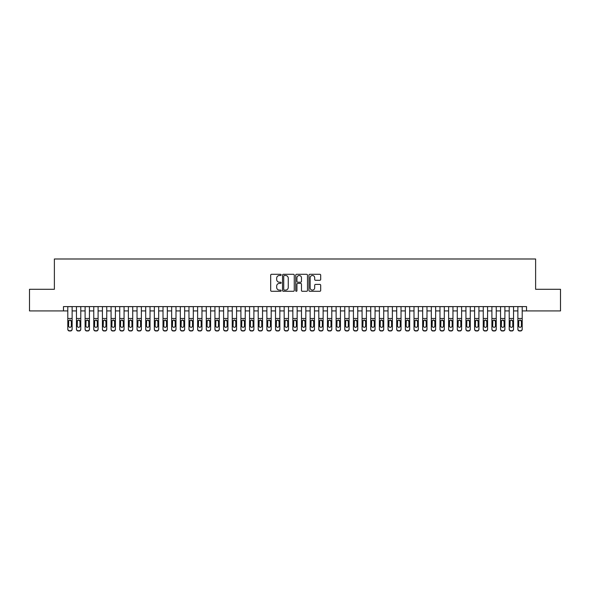 <?xml version="1.0" encoding="UTF-8"?>
<svg xmlns="http://www.w3.org/2000/svg" width="590" height="590" viewBox="0 0 590 590"><rect width="100%" height="100%" fill="white"/><g stroke="black" fill="none" stroke-linecap="round" stroke-linejoin="round"><path stroke-width="0.89" d="M281.15 274.896A0.597 0.597 0 0 0 280.56 274.298L271.533 274.298A0.848 0.848 0 0 0 270.685 275.147L270.685 290.442A0.848 0.848 0 0 0 271.533 291.29L280.56 291.29A0.597 0.597 0 0 0 281.15 290.7A0.597 0.597 0 0 0 280.56 290.103L279.387 290.103A2.721 2.721 0 0 1 276.673 287.382L276.673 286.106A2.721 2.721 0 0 1 279.387 283.392L280.56 283.392A0.597 0.597 0 0 0 281.15 282.794A0.597 0.597 0 0 0 280.56 282.204L279.387 282.204A2.721 2.721 0 0 1 276.673 279.483L276.673 278.207A2.721 2.721 0 0 1 279.387 275.493L280.56 275.493A0.597 0.597 0 0 0 281.15 274.896M319.832 280.287A0.848 0.848 0 0 0 320.68 279.439L320.68 275.147A0.848 0.848 0 0 0 319.832 274.298L309.802 274.298A0.848 0.848 0 0 0 308.954 275.147L308.954 290.442A0.848 0.848 0 0 0 309.802 291.29L319.832 291.29A0.848 0.848 0 0 0 320.68 290.442L320.68 285.258A0.848 0.848 0 0 0 319.832 284.409L315.539 284.409A0.848 0.848 0 0 0 314.691 285.258L314.691 287.832A2.272 2.272 0 0 1 312.42 290.103A2.272 2.272 0 0 1 310.141 287.832L310.141 277.765A2.272 2.272 0 0 1 312.42 275.493A2.272 2.272 0 0 1 314.691 277.765L314.691 279.439A0.848 0.848 0 0 0 315.539 280.287L319.832 280.287M63.469 310.923L29.5 310.923L29.5 289.284L54.383 289.284L54.383 258.995L535.617 258.995L535.617 289.284L560.5 289.284L560.5 310.923L526.531 310.923L526.531 306.601L63.469 306.601L63.469 310.923L67.798 310.923M294.255 275.147A0.848 0.848 0 0 0 293.407 274.298L283.384 274.298A0.848 0.848 0 0 0 282.529 275.147L282.529 290.442A0.848 0.848 0 0 0 283.384 291.29L293.407 291.29A0.848 0.848 0 0 0 294.255 290.442L294.255 275.147M296.593 274.298L306.616 274.298A0.848 0.848 0 0 1 307.471 275.147L307.471 290.442A0.848 0.848 0 0 1 306.616 291.29L302.331 291.29A0.848 0.848 0 0 1 301.475 290.442L301.475 284.24A0.848 0.848 0 0 0 300.627 283.392L297.78 283.392A0.848 0.848 0 0 0 296.932 284.24L296.932 290.7A0.597 0.597 0 0 1 296.335 291.29A0.597 0.597 0 0 1 295.745 290.7L295.745 275.147A0.848 0.848 0 0 1 296.593 274.298M72.127 310.923L76.457 310.923M80.786 310.923L85.108 310.923M89.437 310.923L93.766 310.923M98.095 310.923L102.424 310.923M106.746 310.923L111.075 310.923M115.404 310.923L119.733 310.923M124.062 310.923L128.384 310.923M132.713 310.923L137.042 310.923M141.371 310.923L145.701 310.923M150.022 310.923L154.351 310.923M158.68 310.923L163.01 310.923M167.331 310.923L171.661 310.923M175.99 310.923L180.319 310.923M184.648 310.923L188.97 310.923M193.299 310.923L197.628 310.923M201.957 310.923L206.286 310.923M210.608 310.923L214.937 310.923M219.266 310.923L223.595 310.923M227.924 310.923L232.246 310.923M236.575 310.923L240.904 310.923M245.233 310.923L249.563 310.923M253.884 310.923L258.214 310.923M262.543 310.923L266.872 310.923M271.201 310.923L275.523 310.923M279.852 310.923L284.181 310.923M288.51 310.923L292.839 310.923M297.161 310.923L301.49 310.923M305.819 310.923L310.148 310.923M314.477 310.923L318.799 310.923M323.128 310.923L327.457 310.923M331.786 310.923L336.116 310.923M340.437 310.923L344.767 310.923M349.096 310.923L353.425 310.923M357.754 310.923L362.076 310.923M366.405 310.923L370.734 310.923M375.063 310.923L379.392 310.923M383.714 310.923L388.043 310.923M392.372 310.923L396.701 310.923M401.03 310.923L405.352 310.923M409.681 310.923L414.01 310.923M418.34 310.923L422.669 310.923M426.99 310.923L431.32 310.923M435.649 310.923L439.978 310.923M444.3 310.923L448.629 310.923M452.958 310.923L457.287 310.923M461.616 310.923L465.938 310.923M470.267 310.923L474.596 310.923M478.925 310.923L483.254 310.923M487.576 310.923L491.905 310.923M496.234 310.923L500.563 310.923M504.893 310.923L509.214 310.923M513.543 310.923L517.873 310.923M522.202 310.923L526.531 310.923M284.314 275.493A0.597 0.597 0 0 0 283.724 276.083L283.724 289.506A0.597 0.597 0 0 0 284.314 290.103L285.545 290.103A2.721 2.721 0 0 0 288.267 287.382L288.267 278.207A2.721 2.721 0 0 0 285.545 275.493L284.314 275.493M301.475 277.802A2.272 2.272 0 0 0 299.204 275.53A2.272 2.272 0 0 0 296.932 277.802L296.932 281.349A0.848 0.848 0 0 0 297.78 282.204L300.627 282.204A0.848 0.848 0 0 0 301.475 281.349L301.475 277.802M67.798 320.997L67.798 329.021A1.733 1.718 -0 0 0 69.532 330.732L70.394 330.732A1.733 1.718 -0 0 0 72.127 329.021L72.127 329.286A1.733 1.718 180 0 1 70.394 331.005L70.394 330.732M72.127 320.997L72.127 329.286M71.346 325.923L71.346 321.366L71.346 325.923A1.387 1.372 180 0 1 69.967 327.303A1.387 1.372 180 0 0 71.346 325.923M68.58 326.196L68.58 325.923A1.387 1.372 180 0 0 69.967 327.303M69.244 320.178L68.58 321.262M70.689 320.178L69.967 319.979L71.346 321.366M72.127 306.601L72.127 329.021M67.798 306.601L67.798 329.021M69.532 330.732L70.394 331.005M69.532 331.005A1.733 1.718 180 0 1 67.798 329.286M67.798 320.731L68.735 320.731L68.58 325.923M68.735 320.731L69.967 319.979M76.457 306.601L76.457 329.021A1.733 1.718 -0 0 0 78.182 330.732L79.053 330.732A1.733 1.718 -0 0 0 80.786 329.021L80.786 329.286A1.733 1.718 180 0 1 79.053 331.005L79.053 330.732M80.786 320.997L80.786 329.286M80.004 325.923L80.004 321.366L80.004 325.923A1.387 1.372 180 0 1 78.618 327.303A1.387 1.372 180 0 0 80.004 325.923M77.231 326.196L77.231 325.923A1.387 1.372 180 0 0 78.618 327.303M77.895 320.178L77.231 321.262M79.34 320.178L78.618 319.979L80.004 321.366M85.108 306.601L85.108 329.021A1.733 1.718 -0 0 0 86.841 330.732L87.704 330.732A1.733 1.718 -0 0 0 89.437 329.021L89.437 329.286A1.733 1.718 180 0 1 87.704 331.005L87.704 330.732M89.437 320.997L89.437 329.286M88.662 325.923L88.662 321.366L88.662 325.923A1.387 1.372 180 0 1 87.276 327.303A1.387 1.372 180 0 0 88.662 325.923M85.889 326.196L85.889 325.923A1.387 1.372 180 0 0 87.276 327.303M86.553 320.178L85.889 321.262M87.999 320.178L87.276 319.979L88.662 321.366M93.766 306.601L93.766 329.021A1.733 1.718 -0 0 0 95.499 330.732L96.362 330.732A1.733 1.718 -0 0 0 98.095 329.021L98.095 329.286A1.733 1.718 180 0 1 96.362 331.005L96.362 330.732M98.095 320.997L98.095 329.286M97.313 325.923L97.313 321.366L97.313 325.923A1.387 1.372 180 0 1 95.927 327.303A1.387 1.372 180 0 0 97.313 325.923M94.547 326.196L94.547 325.923A1.387 1.372 180 0 0 95.927 327.303M95.204 320.178L94.547 321.262M96.649 320.178L95.927 319.979L97.313 321.366M102.424 306.601L102.424 329.021A1.733 1.718 -0 0 0 104.15 330.732L105.02 330.732A1.733 1.718 -0 0 0 106.746 329.021L106.746 329.286A1.733 1.718 180 0 1 105.02 331.005L105.02 330.732M106.746 320.997L106.746 329.286M105.971 325.923L105.971 321.366L105.971 325.923A1.387 1.372 180 0 1 104.585 327.303A1.387 1.372 180 0 0 105.971 325.923M103.198 326.196L103.198 325.923A1.387 1.372 180 0 0 104.585 327.303M103.862 320.178L103.198 321.262M105.308 320.178L104.585 319.979L105.971 321.366M80.786 306.601L80.786 329.021M78.182 330.732L79.053 331.005M78.182 331.005A1.733 1.718 180 0 1 76.457 329.286M76.457 320.731L77.386 320.731L77.231 325.923M77.386 320.731L78.618 319.979M89.437 306.601L89.437 329.021M86.841 330.732L87.704 331.005M86.841 331.005A1.733 1.718 180 0 1 85.108 329.286M85.108 320.731L86.044 320.731L85.889 325.923M86.044 320.731L87.276 319.979M98.095 306.601L98.095 329.021M95.499 330.732L96.362 331.005M95.499 331.005A1.733 1.718 180 0 1 93.766 329.286M93.766 320.731L94.695 320.731L94.547 325.923M94.695 320.731L95.927 319.979M106.746 306.601L106.746 329.021M104.15 330.732L105.02 331.005M104.15 331.005A1.733 1.718 180 0 1 102.424 329.286M102.424 320.731L103.353 320.731L103.198 325.923M103.353 320.731L104.585 319.979M111.075 306.601L111.075 329.021A1.733 1.718 -0 0 0 112.808 330.732L113.671 330.732A1.733 1.718 -0 0 0 115.404 329.021L115.404 329.286A1.733 1.718 180 0 1 113.671 331.005L113.671 330.732M115.404 320.997L115.404 329.286M114.622 325.923L114.622 321.366L114.622 325.923A1.387 1.372 180 0 1 113.243 327.303A1.387 1.372 180 0 0 114.622 325.923M111.857 326.196L111.857 325.923A1.387 1.372 180 0 0 113.243 327.303M112.52 320.178L111.857 321.262M113.966 320.178L113.243 319.979L114.622 321.366M115.404 306.601L115.404 329.021M112.808 330.732L113.671 331.005M112.808 331.005A1.733 1.718 180 0 1 111.075 329.286M111.075 320.731L112.011 320.731L111.857 325.923M112.011 320.731L113.243 319.979M119.733 306.601L119.733 329.021A1.733 1.718 -0 0 0 121.459 330.732L122.329 330.732A1.733 1.718 -0 0 0 124.062 329.021L124.062 329.286A1.733 1.718 180 0 1 122.329 331.005L122.329 330.732M124.062 320.997L124.062 329.286M123.281 325.923L123.281 321.366L123.281 325.923A1.387 1.372 180 0 1 121.894 327.303A1.387 1.372 180 0 0 123.281 325.923M120.508 326.196L120.508 325.923A1.387 1.372 180 0 0 121.894 327.303M121.171 320.178L120.508 321.262M122.617 320.178L121.894 319.979L123.281 321.366M124.062 306.601L124.062 329.021M121.459 330.732L122.329 331.005M121.459 331.005A1.733 1.718 180 0 1 119.733 329.286M119.733 320.731L120.662 320.731L120.508 325.923M120.662 320.731L121.894 319.979M128.384 306.601L128.384 329.021A1.733 1.718 -0 0 0 130.117 330.732L130.98 330.732A1.733 1.718 -0 0 0 132.713 329.021L132.713 329.286A1.733 1.718 180 0 1 130.98 331.005L130.98 330.732M132.713 320.997L132.713 329.286M131.931 325.923L131.931 321.366L131.931 325.923A1.387 1.372 180 0 1 130.552 327.303A1.387 1.372 180 0 0 131.931 325.923M129.166 326.196L129.166 325.923A1.387 1.372 180 0 0 130.552 327.303M129.829 320.178L129.166 321.262M131.275 320.178L130.552 319.979L131.931 321.366M132.713 306.601L132.713 329.021M130.117 330.732L130.98 331.005M130.117 331.005A1.733 1.718 180 0 1 128.384 329.286M128.384 320.731L129.321 320.731L129.166 325.923M129.321 320.731L130.552 319.979M137.042 306.601L137.042 329.021A1.733 1.718 -0 0 0 138.775 330.732L139.638 330.732A1.733 1.718 -0 0 0 141.371 329.021L141.371 329.286A1.733 1.718 180 0 1 139.638 331.005L139.638 330.732M141.371 320.997L141.371 329.286M140.59 325.923L140.59 321.366L140.59 325.923A1.387 1.372 180 0 1 139.203 327.303A1.387 1.372 180 0 0 140.59 325.923M137.824 326.196L137.824 325.923A1.387 1.372 180 0 0 139.203 327.303M138.48 320.178L137.824 321.262M139.926 320.178L139.203 319.979L140.59 321.366M141.371 306.601L141.371 329.021M138.775 330.732L139.638 331.005M138.775 331.005A1.733 1.718 180 0 1 137.042 329.286M137.042 320.731L137.972 320.731L137.824 325.923M137.972 320.731L139.203 319.979M145.701 306.601L145.701 329.021A1.733 1.718 -0 0 0 147.426 330.732L148.297 330.732A1.733 1.718 -0 0 0 150.022 329.021L150.022 329.286A1.733 1.718 180 0 1 148.297 331.005L148.297 330.732M150.022 320.997L150.022 329.286M149.248 325.923L149.248 321.366L149.248 325.923A1.387 1.372 180 0 1 147.861 327.303A1.387 1.372 180 0 0 149.248 325.923M146.475 326.196L146.475 325.923A1.387 1.372 180 0 0 147.861 327.303M147.139 320.178L146.475 321.262M148.584 320.178L147.861 319.979L149.248 321.366M150.022 306.601L150.022 329.021M147.426 330.732L148.297 331.005M147.426 331.005A1.733 1.718 180 0 1 145.701 329.286M145.701 320.731L146.63 320.731L146.475 325.923M146.63 320.731L147.861 319.979M154.351 306.601L154.351 329.021A1.733 1.718 -0 0 0 156.084 330.732L156.947 330.732A1.733 1.718 -0 0 0 158.68 329.021L158.68 329.286A1.733 1.718 180 0 1 156.947 331.005L156.947 330.732M158.68 320.997L158.68 329.286M157.899 325.923L157.899 321.366L157.899 325.923A1.387 1.372 180 0 1 156.512 327.303A1.387 1.372 180 0 0 157.899 325.923M155.133 326.196L155.133 325.923A1.387 1.372 180 0 0 156.512 327.303M155.797 320.178L155.133 321.262M157.235 320.178L156.512 319.979L157.899 321.366M158.68 306.601L158.68 329.021M156.084 330.732L156.947 331.005M156.084 331.005A1.733 1.718 180 0 1 154.351 329.286M154.351 320.731L155.288 320.731L155.133 325.923M155.288 320.731L156.512 319.979M163.01 306.601L163.01 329.021A1.733 1.718 -0 0 0 164.735 330.732L165.606 330.732A1.733 1.718 -0 0 0 167.331 329.021L167.331 329.286A1.733 1.718 180 0 1 165.606 331.005L165.606 330.732M167.331 320.997L167.331 329.286M166.557 325.923L166.557 321.366L166.557 325.923A1.387 1.372 180 0 1 165.171 327.303A1.387 1.372 180 0 0 166.557 325.923M163.784 326.196L163.784 325.923A1.387 1.372 180 0 0 165.171 327.303M164.448 320.178L163.784 321.262M165.893 320.178L165.171 319.979L166.557 321.366M167.331 306.601L167.331 329.021M164.735 330.732L165.606 331.005M164.735 331.005A1.733 1.718 180 0 1 163.01 329.286M163.01 320.731L163.939 320.731L163.784 325.923M163.939 320.731L165.171 319.979M171.661 306.601L171.661 329.021A1.733 1.718 -0 0 0 173.394 330.732L174.257 330.732A1.733 1.718 -0 0 0 175.99 329.021L175.99 329.286A1.733 1.718 180 0 1 174.257 331.005L174.257 330.732M175.99 320.997L175.99 329.286M175.208 325.923L175.208 321.366L175.208 325.923A1.387 1.372 180 0 1 173.829 327.303A1.387 1.372 180 0 0 175.208 325.923M172.442 326.196L172.442 325.923A1.387 1.372 180 0 0 173.829 327.303M173.106 320.178L172.442 321.262M174.552 320.178L173.829 319.979L175.208 321.366M175.99 306.601L175.99 329.021M173.394 330.732L174.257 331.005M173.394 331.005A1.733 1.718 180 0 1 171.661 329.286M171.661 320.731L172.597 320.731L172.442 325.923M172.597 320.731L173.829 319.979M180.319 306.601L180.319 329.021A1.733 1.718 -0 0 0 182.052 330.732L182.915 330.732A1.733 1.718 -0 0 0 184.648 329.021L184.648 329.286A1.733 1.718 180 0 1 182.915 331.005L182.915 330.732M184.648 320.997L184.648 329.286M183.866 325.923L183.866 321.366L183.866 325.923A1.387 1.372 180 0 1 182.48 327.303A1.387 1.372 180 0 0 183.866 325.923M181.101 326.196L181.101 325.923A1.387 1.372 180 0 0 182.48 327.303M181.757 320.178L181.101 321.262M183.202 320.178L182.48 319.979L183.866 321.366M188.97 306.601L188.97 329.021A1.733 1.718 -0 0 0 190.703 330.732L191.573 330.732A1.733 1.718 -0 0 0 193.299 329.021L193.299 329.286A1.733 1.718 180 0 1 191.573 331.005L191.573 330.732M193.299 320.997L193.299 329.286M192.524 325.923L192.524 321.366L192.524 325.923A1.387 1.372 180 0 1 191.138 327.303A1.387 1.372 180 0 0 192.524 325.923M189.751 326.196L189.751 325.923A1.387 1.372 180 0 0 191.138 327.303M190.415 320.178L189.751 321.262M191.861 320.178L191.138 319.979L192.524 321.366M197.628 306.601L197.628 329.021A1.733 1.718 -0 0 0 199.361 330.732L200.224 330.732A1.733 1.718 -0 0 0 201.957 329.021L201.957 329.286A1.733 1.718 180 0 1 200.224 331.005L200.224 330.732M201.957 320.997L201.957 329.286M201.175 325.923L201.175 321.366L201.175 325.923A1.387 1.372 180 0 1 199.789 327.303A1.387 1.372 180 0 0 201.175 325.923M198.41 326.196L198.41 325.923A1.387 1.372 180 0 0 199.789 327.303M199.066 320.178L198.41 321.262M200.512 320.178L199.789 319.979L201.175 321.366M206.286 306.601L206.286 329.021A1.733 1.718 -0 0 0 208.012 330.732L208.882 330.732A1.733 1.718 -0 0 0 210.608 329.021L210.608 329.286A1.733 1.718 180 0 1 208.882 331.005L208.882 330.732M210.608 320.997L210.608 329.286M209.833 325.923L209.833 321.366L209.833 325.923A1.387 1.372 180 0 1 208.447 327.303A1.387 1.372 180 0 0 209.833 325.923M207.061 326.196L207.061 325.923A1.387 1.372 180 0 0 208.447 327.303M207.724 320.178L207.061 321.262M209.17 320.178L208.447 319.979L209.833 321.366M214.937 306.601L214.937 329.021A1.733 1.718 -0 0 0 216.67 330.732L217.533 330.732A1.733 1.718 -0 0 0 219.266 329.021L219.266 329.286A1.733 1.718 180 0 1 217.533 331.005L217.533 330.732M219.266 320.997L219.266 329.286M218.484 325.923L218.484 321.366L218.484 325.923A1.387 1.372 180 0 1 217.105 327.303A1.387 1.372 180 0 0 218.484 325.923M215.719 326.196L215.719 325.923A1.387 1.372 180 0 0 217.105 327.303M216.382 320.178L215.719 321.262M217.828 320.178L217.105 319.979L218.484 321.366M223.595 306.601L223.595 329.021A1.733 1.718 -0 0 0 225.328 330.732L226.191 330.732A1.733 1.718 -0 0 0 227.924 329.021L227.924 329.286A1.733 1.718 180 0 1 226.191 331.005L226.191 330.732M227.924 320.997L227.924 329.286M227.143 325.923L227.143 321.366L227.143 325.923A1.387 1.372 180 0 1 225.756 327.303A1.387 1.372 180 0 0 227.143 325.923M224.37 326.196L224.37 325.923A1.387 1.372 180 0 0 225.756 327.303M225.033 320.178L224.37 321.262M226.479 320.178L225.756 319.979L227.143 321.366M232.246 306.601L232.246 329.021A1.733 1.718 -0 0 0 233.979 330.732L234.85 330.732A1.733 1.718 -0 0 0 236.575 329.021L236.575 329.286A1.733 1.718 180 0 1 234.85 331.005L234.85 330.732M236.575 320.997L236.575 329.286M235.801 325.923L235.801 321.366L235.801 325.923A1.387 1.372 180 0 1 234.414 327.303A1.387 1.372 180 0 0 235.801 325.923M233.028 326.196L233.028 325.923A1.387 1.372 180 0 0 234.414 327.303M233.692 320.178L233.028 321.262M235.137 320.178L234.414 319.979L235.801 321.366M240.904 306.601L240.904 329.021A1.733 1.718 -0 0 0 242.638 330.732L243.5 330.732A1.733 1.718 -0 0 0 245.233 329.021L245.233 329.286A1.733 1.718 180 0 1 243.5 331.005L243.5 330.732M245.233 320.997L245.233 329.286M244.452 325.923L244.452 321.366L244.452 325.923A1.387 1.372 180 0 1 243.065 327.303A1.387 1.372 180 0 0 244.452 325.923M241.686 326.196L241.686 325.923A1.387 1.372 180 0 0 243.065 327.303M242.343 320.178L241.686 321.262M243.788 320.178L243.065 319.979L244.452 321.366M249.563 306.601L249.563 329.021A1.733 1.718 -0 0 0 251.288 330.732L252.159 330.732A1.733 1.718 -0 0 0 253.884 329.021L253.884 329.286A1.733 1.718 180 0 1 252.159 331.005L252.159 330.732M253.884 320.997L253.884 329.286M253.11 325.923L253.11 321.366L253.11 325.923A1.387 1.372 180 0 1 251.724 327.303A1.387 1.372 180 0 0 253.11 325.923M250.337 326.196L250.337 325.923A1.387 1.372 180 0 0 251.724 327.303M251.001 320.178L250.337 321.262M252.446 320.178L251.724 319.979L253.11 321.366M258.214 306.601L258.214 329.021A1.733 1.718 -0 0 0 259.947 330.732L260.81 330.732A1.733 1.718 -0 0 0 262.543 329.021L262.543 329.286A1.733 1.718 180 0 1 260.81 331.005L260.81 330.732M262.543 320.997L262.543 329.286M261.761 325.923L261.761 321.366L261.761 325.923A1.387 1.372 180 0 1 260.382 327.303A1.387 1.372 180 0 0 261.761 325.923M258.995 326.196L258.995 325.923A1.387 1.372 180 0 0 260.382 327.303M259.659 320.178L258.995 321.262M261.105 320.178L260.382 319.979L261.761 321.366M266.872 306.601L266.872 329.021A1.733 1.718 -0 0 0 268.605 330.732L269.468 330.732A1.733 1.718 -0 0 0 271.201 329.021L271.201 329.286A1.733 1.718 180 0 1 269.468 331.005L269.468 330.732M271.201 320.997L271.201 329.286M270.419 325.923L270.419 321.366L270.419 325.923A1.387 1.372 180 0 1 269.033 327.303A1.387 1.372 180 0 0 270.419 325.923M267.646 326.196L267.646 325.923A1.387 1.372 180 0 0 269.033 327.303M268.31 320.178L267.646 321.262M269.755 320.178L269.033 319.979L270.419 321.366M275.523 306.601L275.523 329.021A1.733 1.718 -0 0 0 277.256 330.732L278.119 330.732A1.733 1.718 -0 0 0 279.852 329.021L279.852 329.286A1.733 1.718 180 0 1 278.119 331.005L278.119 330.732M279.852 320.997L279.852 329.286M279.077 325.923L279.077 321.366L279.077 325.923A1.387 1.372 180 0 1 277.691 327.303A1.387 1.372 180 0 0 279.077 325.923M276.304 326.196L276.304 325.923A1.387 1.372 180 0 0 277.691 327.303M276.968 320.178L276.304 321.262M278.414 320.178L277.691 319.979L279.077 321.366M284.181 306.601L284.181 329.021A1.733 1.718 -0 0 0 285.914 330.732L286.777 330.732A1.733 1.718 -0 0 0 288.51 329.021L288.51 329.286A1.733 1.718 180 0 1 286.777 331.005L286.777 330.732M288.51 320.997L288.51 329.286M287.728 325.923L287.728 321.366L287.728 325.923A1.387 1.372 180 0 1 286.342 327.303A1.387 1.372 180 0 0 287.728 325.923M284.963 326.196L284.963 325.923A1.387 1.372 180 0 0 286.342 327.303M285.619 320.178L284.963 321.262M287.065 320.178L286.342 319.979L287.728 321.366M292.839 306.601L292.839 329.021A1.733 1.718 -0 0 0 294.565 330.732L295.435 330.732A1.733 1.718 -0 0 0 297.161 329.021L297.161 329.286A1.733 1.718 180 0 1 295.435 331.005L295.435 330.732M297.161 320.997L297.161 329.286M296.387 325.923L296.387 321.366L296.387 325.923A1.387 1.372 180 0 1 295 327.303A1.387 1.372 180 0 0 296.387 325.923M293.614 326.196L293.614 325.923A1.387 1.372 180 0 0 295 327.303M294.277 320.178L293.614 321.262M295.723 320.178L295 319.979L296.387 321.366M301.49 306.601L301.49 329.021A1.733 1.718 -0 0 0 303.223 330.732L304.086 330.732A1.733 1.718 -0 0 0 305.819 329.021L305.819 329.286A1.733 1.718 180 0 1 304.086 331.005L304.086 330.732M305.819 320.997L305.819 329.286M305.037 325.923L305.037 321.366L305.037 325.923A1.387 1.372 180 0 1 303.658 327.303A1.387 1.372 180 0 0 305.037 325.923M302.272 326.196L302.272 325.923A1.387 1.372 180 0 0 303.658 327.303M302.935 320.178L302.272 321.262M304.381 320.178L303.658 319.979L305.037 321.366M310.148 306.601L310.148 329.021A1.733 1.718 -0 0 0 311.881 330.732L312.744 330.732A1.733 1.718 -0 0 0 314.477 329.021L314.477 329.286A1.733 1.718 180 0 1 312.744 331.005L312.744 330.732M314.477 320.997L314.477 329.286M313.696 325.923L313.696 321.366L313.696 325.923A1.387 1.372 180 0 1 312.309 327.303A1.387 1.372 180 0 0 313.696 325.923M310.923 326.196L310.923 325.923A1.387 1.372 180 0 0 312.309 327.303M311.586 320.178L310.923 321.262M313.032 320.178L312.309 319.979L313.696 321.366M318.799 306.601L318.799 329.021A1.733 1.718 -0 0 0 320.532 330.732L321.395 330.732A1.733 1.718 -0 0 0 323.128 329.021L323.128 329.286A1.733 1.718 180 0 1 321.395 331.005L321.395 330.732M323.128 320.997L323.128 329.286M322.354 325.923L322.354 321.366L322.354 325.923A1.387 1.372 180 0 1 320.967 327.303A1.387 1.372 180 0 0 322.354 325.923M319.581 326.196L319.581 325.923A1.387 1.372 180 0 0 320.967 327.303M320.245 320.178L319.581 321.262M321.69 320.178L320.967 319.979L322.354 321.366M327.457 306.601L327.457 329.021A1.733 1.718 -0 0 0 329.191 330.732L330.053 330.732A1.733 1.718 -0 0 0 331.786 329.021L331.786 329.286A1.733 1.718 180 0 1 330.053 331.005L330.053 330.732M331.786 320.997L331.786 329.286M331.005 325.923L331.005 321.366L331.005 325.923A1.387 1.372 180 0 1 329.618 327.303A1.387 1.372 180 0 0 331.005 325.923M328.239 326.196L328.239 325.923A1.387 1.372 180 0 0 329.618 327.303M328.896 320.178L328.239 321.262M330.341 320.178L329.618 319.979L331.005 321.366M336.116 306.601L336.116 329.021A1.733 1.718 -0 0 0 337.841 330.732L338.712 330.732A1.733 1.718 -0 0 0 340.437 329.021L340.437 329.286A1.733 1.718 180 0 1 338.712 331.005L338.712 330.732M340.437 320.997L340.437 329.286M339.663 325.923L339.663 321.366L339.663 325.923A1.387 1.372 180 0 1 338.276 327.303A1.387 1.372 180 0 0 339.663 325.923M336.89 326.196L336.89 325.923A1.387 1.372 180 0 0 338.276 327.303M337.554 320.178L336.89 321.262M338.999 320.178L338.276 319.979L339.663 321.366M344.767 306.601L344.767 329.021A1.733 1.718 -0 0 0 346.5 330.732L347.363 330.732A1.733 1.718 -0 0 0 349.096 329.021L349.096 329.286A1.733 1.718 180 0 1 347.363 331.005L347.363 330.732M349.096 320.997L349.096 329.286M348.314 325.923L348.314 321.366L348.314 325.923A1.387 1.372 180 0 1 346.935 327.303A1.387 1.372 180 0 0 348.314 325.923M345.548 326.196L345.548 325.923A1.387 1.372 180 0 0 346.935 327.303M346.212 320.178L345.548 321.262M347.658 320.178L346.935 319.979L348.314 321.366M353.425 306.601L353.425 329.021A1.733 1.718 -0 0 0 355.151 330.732L356.021 330.732A1.733 1.718 -0 0 0 357.754 329.021L357.754 329.286A1.733 1.718 180 0 1 356.021 331.005L356.021 330.732M357.754 320.997L357.754 329.286M356.972 325.923L356.972 321.366L356.972 325.923A1.387 1.372 180 0 1 355.586 327.303A1.387 1.372 180 0 0 356.972 325.923M354.199 326.196L354.199 325.923A1.387 1.372 180 0 0 355.586 327.303M354.863 320.178L354.199 321.262M356.308 320.178L355.586 319.979L356.972 321.366M362.076 306.601L362.076 329.021A1.733 1.718 -0 0 0 363.809 330.732L364.672 330.732A1.733 1.718 -0 0 0 366.405 329.021L366.405 329.286A1.733 1.718 180 0 1 364.672 331.005L364.672 330.732M366.405 320.997L366.405 329.286M365.63 325.923L365.63 321.366L365.63 325.923A1.387 1.372 180 0 1 364.244 327.303A1.387 1.372 180 0 0 365.63 325.923M362.857 326.196L362.857 325.923A1.387 1.372 180 0 0 364.244 327.303M363.521 320.178L362.857 321.262M364.967 320.178L364.244 319.979L365.63 321.366M370.734 306.601L370.734 329.021A1.733 1.718 -0 0 0 372.467 330.732L373.33 330.732A1.733 1.718 -0 0 0 375.063 329.021L375.063 329.286A1.733 1.718 180 0 1 373.33 331.005L373.33 330.732M375.063 320.997L375.063 329.286M374.281 325.923L374.281 321.366L374.281 325.923A1.387 1.372 180 0 1 372.895 327.303A1.387 1.372 180 0 0 374.281 325.923M371.516 326.196L371.516 325.923A1.387 1.372 180 0 0 372.895 327.303M372.172 320.178L371.516 321.262M373.618 320.178L372.895 319.979L374.281 321.366M379.392 306.601L379.392 329.021A1.733 1.718 -0 0 0 381.118 330.732L381.988 330.732A1.733 1.718 -0 0 0 383.714 329.021L383.714 329.286A1.733 1.718 180 0 1 381.988 331.005L381.988 330.732M383.714 320.997L383.714 329.286M382.94 325.923L382.94 321.366L382.94 325.923A1.387 1.372 180 0 1 381.553 327.303A1.387 1.372 180 0 0 382.94 325.923M380.167 326.196L380.167 325.923A1.387 1.372 180 0 0 381.553 327.303M380.83 320.178L380.167 321.262M382.276 320.178L381.553 319.979L382.94 321.366M388.043 306.601L388.043 329.021A1.733 1.718 -0 0 0 389.776 330.732L390.639 330.732A1.733 1.718 -0 0 0 392.372 329.021L392.372 329.286A1.733 1.718 180 0 1 390.639 331.005L390.639 330.732M392.372 320.997L392.372 329.286M391.59 325.923L391.59 321.366L391.59 325.923A1.387 1.372 180 0 1 390.211 327.303A1.387 1.372 180 0 0 391.59 325.923M388.825 326.196L388.825 325.923A1.387 1.372 180 0 0 390.211 327.303M389.489 320.178L388.825 321.262M390.934 320.178L390.211 319.979L391.59 321.366M396.701 306.601L396.701 329.021A1.733 1.718 -0 0 0 398.427 330.732L399.297 330.732A1.733 1.718 -0 0 0 401.03 329.021L401.03 329.286A1.733 1.718 180 0 1 399.297 331.005L399.297 330.732M401.03 320.997L401.03 329.286M400.249 325.923L400.249 321.366L400.249 325.923A1.387 1.372 180 0 1 398.862 327.303A1.387 1.372 180 0 0 400.249 325.923M397.476 326.196L397.476 325.923A1.387 1.372 180 0 0 398.862 327.303M398.139 320.178L397.476 321.262M399.585 320.178L398.862 319.979L400.249 321.366M405.352 306.601L405.352 329.021A1.733 1.718 -0 0 0 407.085 330.732L407.948 330.732A1.733 1.718 -0 0 0 409.681 329.021L409.681 329.286A1.733 1.718 180 0 1 407.948 331.005L407.948 330.732M409.681 320.997L409.681 329.286M408.9 325.923L408.9 321.366L408.9 325.923A1.387 1.372 180 0 1 407.52 327.303A1.387 1.372 180 0 0 408.9 325.923M406.134 326.196L406.134 325.923A1.387 1.372 180 0 0 407.52 327.303M406.798 320.178L406.134 321.262M408.243 320.178L407.52 319.979L408.9 321.366M414.01 306.601L414.01 329.021A1.733 1.718 -0 0 0 415.744 330.732L416.606 330.732A1.733 1.718 -0 0 0 418.34 329.021L418.34 329.286A1.733 1.718 180 0 1 416.606 331.005L416.606 330.732M418.34 320.997L418.34 329.286M417.558 325.923L417.558 321.366L417.558 325.923A1.387 1.372 180 0 1 416.171 327.303A1.387 1.372 180 0 0 417.558 325.923M414.792 326.196L414.792 325.923A1.387 1.372 180 0 0 416.171 327.303M415.449 320.178L414.792 321.262M416.894 320.178L416.171 319.979L417.558 321.366M422.669 306.601L422.669 329.021A1.733 1.718 -0 0 0 424.394 330.732L425.265 330.732A1.733 1.718 -0 0 0 426.99 329.021L426.99 329.286A1.733 1.718 180 0 1 425.265 331.005L425.265 330.732M426.99 320.997L426.99 329.286M426.216 325.923L426.216 321.366L426.216 325.923A1.387 1.372 180 0 1 424.829 327.303A1.387 1.372 180 0 0 426.216 325.923M423.443 326.196L423.443 325.923A1.387 1.372 180 0 0 424.829 327.303M424.107 320.178L423.443 321.262M425.552 320.178L424.829 319.979L426.216 321.366M431.32 306.601L431.32 329.021A1.733 1.718 -0 0 0 433.053 330.732L433.916 330.732A1.733 1.718 -0 0 0 435.649 329.021L435.649 329.286A1.733 1.718 180 0 1 433.916 331.005L433.916 330.732M435.649 320.997L435.649 329.286M434.867 325.923L434.867 321.366L434.867 325.923A1.387 1.372 180 0 1 433.488 327.303A1.387 1.372 180 0 0 434.867 325.923M432.101 326.196L432.101 325.923A1.387 1.372 180 0 0 433.488 327.303M432.765 320.178L432.101 321.262M434.203 320.178L433.488 319.979L434.867 321.366M439.978 306.601L439.978 329.021A1.733 1.718 -0 0 0 441.704 330.732L442.574 330.732A1.733 1.718 -0 0 0 444.3 329.021L444.3 329.286A1.733 1.718 180 0 1 442.574 331.005L442.574 330.732M444.3 320.997L444.3 329.286M443.525 325.923L443.525 321.366L443.525 325.923A1.387 1.372 180 0 1 442.139 327.303A1.387 1.372 180 0 0 443.525 325.923M440.752 326.196L440.752 325.923A1.387 1.372 180 0 0 442.139 327.303M441.416 320.178L440.752 321.262M442.861 320.178L442.139 319.979L443.525 321.366M448.629 306.601L448.629 329.021A1.733 1.718 -0 0 0 450.362 330.732L451.225 330.732A1.733 1.718 -0 0 0 452.958 329.021L452.958 329.286A1.733 1.718 180 0 1 451.225 331.005L451.225 330.732M452.958 320.997L452.958 329.286M452.176 325.923L452.176 321.366L452.176 325.923A1.387 1.372 180 0 1 450.797 327.303A1.387 1.372 180 0 0 452.176 325.923M449.41 326.196L449.41 325.923A1.387 1.372 180 0 0 450.797 327.303M450.074 320.178L449.41 321.262M451.52 320.178L450.797 319.979L452.176 321.366M457.287 306.601L457.287 329.021A1.733 1.718 -0 0 0 459.02 330.732L459.883 330.732A1.733 1.718 -0 0 0 461.616 329.021L461.616 329.286A1.733 1.718 180 0 1 459.883 331.005L459.883 330.732M461.616 320.997L461.616 329.286M460.834 325.923L460.834 321.366L460.834 325.923A1.387 1.372 180 0 1 459.448 327.303A1.387 1.372 180 0 0 460.834 325.923M458.069 326.196L458.069 325.923A1.387 1.372 180 0 0 459.448 327.303M458.725 320.178L458.069 321.262M460.171 320.178L459.448 319.979L460.834 321.366M470.267 320.997L470.267 329.286A1.733 1.718 180 0 1 468.541 331.005L468.541 330.732A1.733 1.718 -0 0 0 470.267 329.021L470.267 329.286M469.493 325.923L469.493 321.366L469.493 325.923A1.387 1.372 180 0 1 468.106 327.303A1.387 1.372 180 0 0 469.493 325.923M466.72 326.196L466.72 325.923A1.387 1.372 180 0 0 468.106 327.303M467.383 320.178L466.72 321.262M468.829 320.178L468.106 319.979L469.493 321.366M474.596 306.601L474.596 329.021A1.733 1.718 -0 0 0 476.329 330.732L477.192 330.732A1.733 1.718 -0 0 0 478.925 329.021L478.925 329.286A1.733 1.718 180 0 1 477.192 331.005L477.192 330.732M478.925 320.997L478.925 329.286M478.143 325.923L478.143 321.366L478.143 325.923A1.387 1.372 180 0 1 476.757 327.303A1.387 1.372 180 0 0 478.143 325.923M475.378 326.196L475.378 325.923A1.387 1.372 180 0 0 476.757 327.303M476.034 320.178L475.378 321.262M477.48 320.178L476.757 319.979L478.143 321.366M483.254 306.601L483.254 329.021A1.733 1.718 -0 0 0 484.98 330.732L485.85 330.732A1.733 1.718 -0 0 0 487.576 329.021L487.576 329.286A1.733 1.718 180 0 1 485.85 331.005L485.85 330.732M487.576 320.997L487.576 329.286M486.802 325.923L486.802 321.366L486.802 325.923A1.387 1.372 180 0 1 485.415 327.303A1.387 1.372 180 0 0 486.802 325.923M484.029 326.196L484.029 325.923A1.387 1.372 180 0 0 485.415 327.303M484.692 320.178L484.029 321.262M486.138 320.178L485.415 319.979L486.802 321.366M491.905 306.601L491.905 329.021A1.733 1.718 -0 0 0 493.638 330.732L494.501 330.732A1.733 1.718 -0 0 0 496.234 329.021L496.234 329.286A1.733 1.718 180 0 1 494.501 331.005L494.501 330.732M496.234 320.997L496.234 329.286M495.452 325.923L495.452 321.366L495.452 325.923A1.387 1.372 180 0 1 494.073 327.303A1.387 1.372 180 0 0 495.452 325.923M492.687 326.196L492.687 325.923A1.387 1.372 180 0 0 494.073 327.303M493.351 320.178L492.687 321.262M494.796 320.178L494.073 319.979L495.452 321.366M184.648 306.601L184.648 329.021M182.052 330.732L182.915 331.005M182.052 331.005A1.733 1.718 180 0 1 180.319 329.286M180.319 320.731L181.248 320.731L181.101 325.923M181.248 320.731L182.48 319.979M193.299 306.601L193.299 329.021M190.703 330.732L191.573 331.005M190.703 331.005A1.733 1.718 180 0 1 188.97 329.286M188.97 320.731L189.906 320.731L189.751 325.923M189.906 320.731L191.138 319.979M201.957 306.601L201.957 329.021M199.361 330.732L200.224 331.005M199.361 331.005A1.733 1.718 180 0 1 197.628 329.286M197.628 320.731L198.557 320.731L198.41 325.923M198.557 320.731L199.789 319.979M210.608 306.601L210.608 329.021M208.012 330.732L208.882 331.005M208.012 331.005A1.733 1.718 180 0 1 206.286 329.286M206.286 320.731L207.215 320.731L207.061 325.923M207.215 320.731L208.447 319.979M219.266 306.601L219.266 329.021M216.67 330.732L217.533 331.005M216.67 331.005A1.733 1.718 180 0 1 214.937 329.286M214.937 320.731L215.874 320.731L215.719 325.923M215.874 320.731L217.105 319.979M227.924 306.601L227.924 329.021M225.328 330.732L226.191 331.005M225.328 331.005A1.733 1.718 180 0 1 223.595 329.286M223.595 320.731L224.525 320.731L224.37 325.923M224.525 320.731L225.756 319.979M236.575 306.601L236.575 329.021M233.979 330.732L234.85 331.005M233.979 331.005A1.733 1.718 180 0 1 232.246 329.286M232.246 320.731L233.183 320.731L233.028 325.923M233.183 320.731L234.414 319.979M245.233 306.601L245.233 329.021M242.638 330.732L243.5 331.005M242.638 331.005A1.733 1.718 180 0 1 240.904 329.286M240.904 320.731L241.834 320.731L241.686 325.923M241.834 320.731L243.065 319.979M253.884 306.601L253.884 329.021M251.288 330.732L252.159 331.005M251.288 331.005A1.733 1.718 180 0 1 249.563 329.286M249.563 320.731L250.492 320.731L250.337 325.923M250.492 320.731L251.724 319.979M262.543 306.601L262.543 329.021M259.947 330.732L260.81 331.005M259.947 331.005A1.733 1.718 180 0 1 258.214 329.286M258.214 320.731L259.15 320.731L258.995 325.923M259.15 320.731L260.382 319.979M271.201 306.601L271.201 329.021M268.605 330.732L269.468 331.005M268.605 331.005A1.733 1.718 180 0 1 266.872 329.286M266.872 320.731L267.801 320.731L267.646 325.923M267.801 320.731L269.033 319.979M279.852 306.601L279.852 329.021M277.256 330.732L278.119 331.005M277.256 331.005A1.733 1.718 180 0 1 275.523 329.286M275.523 320.731L276.459 320.731L276.304 325.923M276.459 320.731L277.691 319.979M288.51 306.601L288.51 329.021M285.914 330.732L286.777 331.005M285.914 331.005A1.733 1.718 180 0 1 284.181 329.286M284.181 320.731L285.11 320.731L284.963 325.923M285.11 320.731L286.342 319.979M297.161 306.601L297.161 329.021M294.565 330.732L295.435 331.005M294.565 331.005A1.733 1.718 180 0 1 292.839 329.286M292.839 320.731L293.768 320.731L293.614 325.923M293.768 320.731L295 319.979M305.819 306.601L305.819 329.021M303.223 330.732L304.086 331.005M303.223 331.005A1.733 1.718 180 0 1 301.49 329.286M301.49 320.731L302.427 320.731L302.272 325.923M302.427 320.731L303.658 319.979M314.477 306.601L314.477 329.021M311.881 330.732L312.744 331.005M311.881 331.005A1.733 1.718 180 0 1 310.148 329.286M310.148 320.731L311.078 320.731L310.923 325.923M311.078 320.731L312.309 319.979M323.128 306.601L323.128 329.021M320.532 330.732L321.395 331.005M320.532 331.005A1.733 1.718 180 0 1 318.799 329.286M318.799 320.731L319.736 320.731L319.581 325.923M319.736 320.731L320.967 319.979M331.786 306.601L331.786 329.021M329.191 330.732L330.053 331.005M329.191 331.005A1.733 1.718 180 0 1 327.457 329.286M327.457 320.731L328.387 320.731L328.239 325.923M328.387 320.731L329.618 319.979M340.437 306.601L340.437 329.021M337.841 330.732L338.712 331.005M337.841 331.005A1.733 1.718 180 0 1 336.116 329.286M336.116 320.731L337.045 320.731L336.89 325.923M337.045 320.731L338.276 319.979M349.096 306.601L349.096 329.021M346.5 330.732L347.363 331.005M346.5 331.005A1.733 1.718 180 0 1 344.767 329.286M344.767 320.731L345.703 320.731L345.548 325.923M345.703 320.731L346.935 319.979M357.754 306.601L357.754 329.021M355.151 330.732L356.021 331.005M355.151 331.005A1.733 1.718 180 0 1 353.425 329.286M353.425 320.731L354.354 320.731L354.199 325.923M354.354 320.731L355.586 319.979M366.405 306.601L366.405 329.021M363.809 330.732L364.672 331.005M363.809 331.005A1.733 1.718 180 0 1 362.076 329.286M362.076 320.731L363.012 320.731L362.857 325.923M363.012 320.731L364.244 319.979M375.063 306.601L375.063 329.021M372.467 330.732L373.33 331.005M372.467 331.005A1.733 1.718 180 0 1 370.734 329.286M370.734 320.731L371.663 320.731L371.516 325.923M371.663 320.731L372.895 319.979M383.714 306.601L383.714 329.021M381.118 330.732L381.988 331.005M381.118 331.005A1.733 1.718 180 0 1 379.392 329.286M379.392 320.731L380.321 320.731L380.167 325.923M380.321 320.731L381.553 319.979M392.372 306.601L392.372 329.021M389.776 330.732L390.639 331.005M389.776 331.005A1.733 1.718 180 0 1 388.043 329.286M388.043 320.731L388.98 320.731L388.825 325.923M388.98 320.731L390.211 319.979M401.03 306.601L401.03 329.021M398.427 330.732L399.297 331.005M398.427 331.005A1.733 1.718 180 0 1 396.701 329.286M396.701 320.731L397.63 320.731L397.476 325.923M397.63 320.731L398.862 319.979M409.681 306.601L409.681 329.021M407.085 330.732L407.948 331.005M407.085 331.005A1.733 1.718 180 0 1 405.352 329.286M405.352 320.731L406.289 320.731L406.134 325.923M406.289 320.731L407.52 319.979M418.34 306.601L418.34 329.021M415.744 330.732L416.606 331.005M415.744 331.005A1.733 1.718 180 0 1 414.01 329.286M414.01 320.731L414.94 320.731L414.792 325.923M414.94 320.731L416.171 319.979M426.99 306.601L426.99 329.021M424.394 330.732L425.265 331.005M424.394 331.005A1.733 1.718 180 0 1 422.669 329.286M422.669 320.731L423.598 320.731L423.443 325.923M423.598 320.731L424.829 319.979M435.649 306.601L435.649 329.021M433.053 330.732L433.916 331.005M433.053 331.005A1.733 1.718 180 0 1 431.32 329.286M431.32 320.731L432.256 320.731L432.101 325.923M432.256 320.731L433.488 319.979M444.3 306.601L444.3 329.021M441.704 330.732L442.574 331.005M441.704 331.005A1.733 1.718 180 0 1 439.978 329.286M439.978 320.731L440.907 320.731L440.752 325.923M440.907 320.731L442.139 319.979M452.958 306.601L452.958 329.021M450.362 330.732L451.225 331.005M450.362 331.005A1.733 1.718 180 0 1 448.629 329.286M448.629 320.731L449.565 320.731L449.41 325.923M449.565 320.731L450.797 319.979M461.616 306.601L461.616 329.021M459.02 330.732L459.883 331.005M459.02 331.005A1.733 1.718 180 0 1 457.287 329.286M457.287 320.731L458.216 320.731L458.069 325.923M458.216 320.731L459.448 319.979M470.267 306.601L470.267 329.021M467.671 330.732L467.671 331.005A1.733 1.718 180 0 1 465.938 329.286L465.938 329.021A1.733 1.718 -0 0 0 467.671 330.732L468.541 330.732M465.938 306.601L465.938 329.021M467.671 331.005L468.541 331.005M465.938 320.731L466.874 320.731L466.72 325.923M466.874 320.731L468.106 319.979M478.925 306.601L478.925 329.021M476.329 330.732L477.192 331.005M476.329 331.005A1.733 1.718 180 0 1 474.596 329.286M474.596 320.731L475.525 320.731L475.378 325.923M475.525 320.731L476.757 319.979M487.576 306.601L487.576 329.021M484.98 330.732L485.85 331.005M484.98 331.005A1.733 1.718 180 0 1 483.254 329.286M483.254 320.731L484.184 320.731L484.029 325.923M484.184 320.731L485.415 319.979M496.234 306.601L496.234 329.021M493.638 330.732L494.501 331.005M493.638 331.005A1.733 1.718 180 0 1 491.905 329.286M491.905 320.731L492.842 320.731L492.687 325.923M492.842 320.731L494.073 319.979M500.563 306.601L500.563 329.021A1.733 1.718 -0 0 0 502.297 330.732L503.159 330.732A1.733 1.718 -0 0 0 504.893 329.021L504.893 329.286A1.733 1.718 180 0 1 503.159 331.005L503.159 330.732M504.893 320.997L504.893 329.286M504.111 325.923L504.111 321.366L504.111 325.923A1.387 1.372 180 0 1 502.724 327.303A1.387 1.372 180 0 0 504.111 325.923M501.338 326.196L501.338 325.923A1.387 1.372 180 0 0 502.724 327.303M502.002 320.178L501.338 321.262M503.447 320.178L502.724 319.979L504.111 321.366M504.893 306.601L504.893 329.021M502.297 330.732L503.159 331.005M502.297 331.005A1.733 1.718 180 0 1 500.563 329.286M500.563 320.731L501.493 320.731L501.338 325.923M501.493 320.731L502.724 319.979M509.214 306.601L509.214 329.021A1.733 1.718 -0 0 0 510.947 330.732L511.818 330.732A1.733 1.718 -0 0 0 513.543 329.021L513.543 329.286A1.733 1.718 180 0 1 511.818 331.005L511.818 330.732M513.543 320.997L513.543 329.286M512.769 325.923L512.769 321.366L512.769 325.923A1.387 1.372 180 0 1 511.382 327.303A1.387 1.372 180 0 0 512.769 325.923M509.996 326.196L509.996 325.923A1.387 1.372 180 0 0 511.382 327.303M510.66 320.178L509.996 321.262M512.105 320.178L511.382 319.979L512.769 321.366M513.543 306.601L513.543 329.021M510.947 330.732L511.818 331.005M510.947 331.005A1.733 1.718 180 0 1 509.214 329.286M509.214 320.731L510.151 320.731L509.996 325.923M510.151 320.731L511.382 319.979M517.873 306.601L517.873 329.021A1.733 1.718 -0 0 0 519.606 330.732L520.469 330.732A1.733 1.718 -0 0 0 522.202 329.021L522.202 329.286A1.733 1.718 180 0 1 520.469 331.005L520.469 330.732M522.202 320.997L522.202 329.286M521.42 325.923L521.42 321.366L521.42 325.923A1.387 1.372 180 0 1 520.033 327.303A1.387 1.372 180 0 0 521.42 325.923M518.654 326.196L518.654 325.923A1.387 1.372 180 0 0 520.033 327.303M519.311 320.178L518.654 321.262M520.756 320.178L520.033 319.979L521.42 321.366M522.202 306.601L522.202 329.021M519.606 330.732L520.469 331.005M519.606 331.005A1.733 1.718 180 0 1 517.873 329.286M517.873 320.731L518.802 320.731L518.654 325.923M518.802 320.731L520.033 319.979M71.198 320.731L72.127 320.731M67.798 318.489L72.127 318.489M67.798 306.66L72.127 306.66M79.849 320.731L80.786 320.731M76.457 318.489L80.786 318.489M76.457 306.66L80.786 306.66M88.507 320.731L89.437 320.731M85.108 318.489L89.437 318.489M85.108 306.66L89.437 306.66M97.158 320.731L98.095 320.731M93.766 318.489L98.095 318.489M93.766 306.66L98.095 306.66M105.817 320.731L106.746 320.731M102.424 318.489L106.746 318.489M102.424 306.66L106.746 306.66M114.475 320.731L115.404 320.731M111.075 318.489L115.404 318.489M111.075 306.66L115.404 306.66M123.126 320.731L124.062 320.731M119.733 318.489L124.062 318.489M119.733 306.66L124.062 306.66M131.784 320.731L132.713 320.731M128.384 318.489L132.713 318.489M128.384 306.66L132.713 306.66M140.435 320.731L141.371 320.731M137.042 318.489L141.371 318.489M137.042 306.66L141.371 306.66M149.093 320.731L150.022 320.731M145.701 318.489L150.022 318.489M145.701 306.66L150.022 306.66M157.744 320.731L158.68 320.731M154.351 318.489L158.68 318.489M154.351 306.66L158.68 306.66M166.402 320.731L167.331 320.731M163.01 318.489L167.331 318.489M163.01 306.66L167.331 306.66M175.06 320.731L175.99 320.731M171.661 318.489L175.99 318.489M171.661 306.66L175.99 306.66M183.711 320.731L184.648 320.731M180.319 318.489L184.648 318.489M180.319 306.66L184.648 306.66M192.369 320.731L193.299 320.731M188.97 318.489L193.299 318.489M188.97 306.66L193.299 306.66M201.02 320.731L201.957 320.731M197.628 318.489L201.957 318.489M197.628 306.66L201.957 306.66M209.679 320.731L210.608 320.731M206.286 318.489L210.608 318.489M206.286 306.66L210.608 306.66M218.337 320.731L219.266 320.731M214.937 318.489L219.266 318.489M214.937 306.66L219.266 306.66M226.988 320.731L227.924 320.731M223.595 318.489L227.924 318.489M223.595 306.66L227.924 306.66M235.646 320.731L236.575 320.731M232.246 318.489L236.575 318.489M232.246 306.66L236.575 306.66M244.297 320.731L245.233 320.731M240.904 318.489L245.233 318.489M240.904 306.66L245.233 306.66M252.955 320.731L253.884 320.731M249.563 318.489L253.884 318.489M249.563 306.66L253.884 306.66M261.613 320.731L262.543 320.731M258.214 318.489L262.543 318.489M258.214 306.66L262.543 306.66M270.264 320.731L271.201 320.731M266.872 318.489L271.201 318.489M266.872 306.66L271.201 306.66M278.923 320.731L279.852 320.731M275.523 318.489L279.852 318.489M275.523 306.66L279.852 306.66M287.573 320.731L288.51 320.731M284.181 318.489L288.51 318.489M284.181 306.66L288.51 306.66M296.232 320.731L297.161 320.731M292.839 318.489L297.161 318.489M292.839 306.66L297.161 306.66M304.89 320.731L305.819 320.731M301.49 318.489L305.819 318.489M301.49 306.66L305.819 306.66M313.541 320.731L314.477 320.731M310.148 318.489L314.477 318.489M310.148 306.66L314.477 306.66M322.199 320.731L323.128 320.731M318.799 318.489L323.128 318.489M318.799 306.66L323.128 306.66M330.85 320.731L331.786 320.731M327.457 318.489L331.786 318.489M327.457 306.66L331.786 306.66M339.508 320.731L340.437 320.731M336.116 318.489L340.437 318.489M336.116 306.66L340.437 306.66M348.166 320.731L349.096 320.731M344.767 318.489L349.096 318.489M344.767 306.66L349.096 306.66M356.817 320.731L357.754 320.731M353.425 318.489L357.754 318.489M353.425 306.66L357.754 306.66M365.476 320.731L366.405 320.731M362.076 318.489L366.405 318.489M362.076 306.66L366.405 306.66M374.126 320.731L375.063 320.731M370.734 318.489L375.063 318.489M370.734 306.66L375.063 306.66M382.785 320.731L383.714 320.731M379.392 318.489L383.714 318.489M379.392 306.66L383.714 306.66M391.443 320.731L392.372 320.731M388.043 318.489L392.372 318.489M388.043 306.66L392.372 306.66M400.094 320.731L401.03 320.731M396.701 318.489L401.03 318.489M396.701 306.66L401.03 306.66M408.752 320.731L409.681 320.731M405.352 318.489L409.681 318.489M405.352 306.66L409.681 306.66M417.403 320.731L418.34 320.731M414.01 318.489L418.34 318.489M414.01 306.66L418.34 306.66M426.061 320.731L426.99 320.731M422.669 318.489L426.99 318.489M422.669 306.66L426.99 306.66M434.712 320.731L435.649 320.731M431.32 318.489L435.649 318.489M431.32 306.66L435.649 306.66M443.37 320.731L444.3 320.731M439.978 318.489L444.3 318.489M439.978 306.66L444.3 306.66M452.029 320.731L452.958 320.731M448.629 318.489L452.958 318.489M448.629 306.66L452.958 306.66M460.679 320.731L461.616 320.731M457.287 318.489L461.616 318.489M457.287 306.66L461.616 306.66M469.338 320.731L470.267 320.731M465.938 318.489L470.267 318.489M465.938 306.66L470.267 306.66M477.989 320.731L478.925 320.731M474.596 318.489L478.925 318.489M474.596 306.66L478.925 306.66M486.647 320.731L487.576 320.731M483.254 318.489L487.576 318.489M483.254 306.66L487.576 306.66M495.305 320.731L496.234 320.731M491.905 318.489L496.234 318.489M491.905 306.66L496.234 306.66M503.956 320.731L504.893 320.731M500.563 318.489L504.893 318.489M500.563 306.66L504.893 306.66M512.614 320.731L513.543 320.731M509.214 318.489L513.543 318.489M509.214 306.66L513.543 306.66M521.265 320.731L522.202 320.731M517.873 318.489L522.202 318.489M517.873 306.66L522.202 306.66"/></g></svg>

